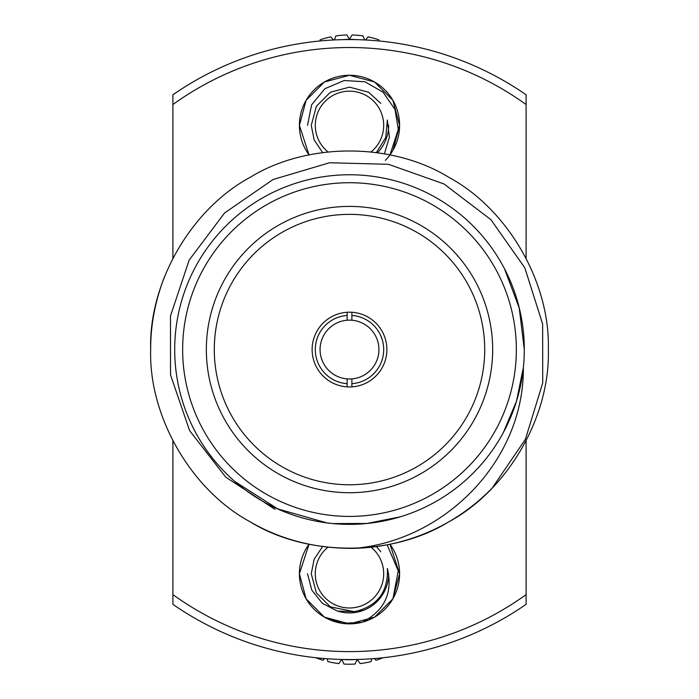 <?xml version="1.0" encoding="UTF-8"?>
<svg xmlns="http://www.w3.org/2000/svg" width="699" height="699" viewBox="0 0 699 699"><rect width="100%" height="100%" fill="white"/><g stroke="black" fill="none" stroke-linecap="round" stroke-linejoin="round"><path stroke-width="1.05" d="M338.447 611.31A39.144 39.144 0 0 0 388.644 573.765M377.504 152.714A39.144 39.144 0 0 0 388.644 125.366M172.898 104.535L172.898 94.793A309.998 309.998 0 0 1 526.102 94.793L526.102 104.535A302.047 302.047 0 0 0 172.898 104.535L172.898 258.211M526.102 594.604L526.102 604.338A309.998 309.998 0 0 1 172.898 604.338L172.898 594.604A302.047 302.047 0 0 0 526.102 594.604L526.102 440.929M526.102 258.211L526.102 104.535M172.898 440.929L172.898 594.604M307.516 125.366L311.597 104.859L324.886 88.721L344.109 80.525L364.957 81.783L383.113 92.233L394.987 109.446L398.421 130.049L392.96 150.294A50.101 50.101 0 0 0 333.973 77.738A50.101 50.101 0 0 0 309.028 154.898L299.399 125.366L306.11 100.315L324.45 81.975L349.5 75.265L374.55 81.975L392.89 100.315L399.601 125.366L389.972 154.898L399.601 125.366L392.89 100.315L374.55 81.975L349.5 75.265L324.45 81.975L306.11 100.315L299.399 125.366L309.028 154.898L299.399 125.366L306.11 100.315L324.45 81.975L349.5 75.265L374.55 81.975L392.89 100.315L399.601 125.366L389.972 154.898L399.601 125.366L392.89 100.315L374.55 81.975L349.5 75.265L324.45 81.975L306.11 100.315L299.399 125.366L309.028 154.898L299.399 125.366L306.11 100.315L324.45 81.975L349.5 75.265L374.55 81.975L392.89 100.315L399.601 125.366L389.972 154.898L399.601 125.366L392.89 100.315L374.55 81.975L349.5 75.265L324.45 81.975L306.11 100.315L299.399 125.366L309.028 154.898L299.399 125.366L306.11 100.315L324.45 81.975L349.5 75.265L374.55 81.975L392.89 100.315L399.601 125.366L389.972 154.898L399.601 125.366L392.89 100.315L374.55 81.975L349.5 75.265L324.45 81.975L306.11 100.315L299.399 125.366L309.028 154.898L299.399 125.366L306.11 100.315L324.45 81.975L349.5 75.265L374.55 81.975L392.89 100.315L399.601 125.366L389.972 154.898L399.601 125.366L392.89 100.315L374.55 81.975L349.5 75.265L324.45 81.975L306.11 100.315L299.399 125.366L309.028 154.898L299.399 125.366L306.11 100.315L324.45 81.975L349.5 75.265L374.55 81.975L392.89 100.315L399.601 125.366L389.972 154.898M387.132 544.809L398.238 570.847L392.96 598.694A50.101 50.101 0 0 0 389.972 544.241L399.601 573.765L392.89 598.816L374.55 617.156L349.5 623.866L324.45 617.156L306.11 598.816L299.399 573.765L309.028 544.241A50.101 50.101 0 0 0 362.169 622.241C384.66 610.69 393.056 592.761 387.368 568.444C388.312 592.018 377.285 606.435 354.297 611.704L337.381 611.048L322.353 603.333L311.798 590.096L307.516 573.765M347.115 312.261L347.115 320.238A29.428 29.428 0 0 0 320.072 349.57A29.428 29.428 0 0 0 347.115 378.902L347.115 386.87M351.885 386.87L351.885 378.902A29.428 29.428 0 0 0 378.928 349.57A29.428 29.428 0 0 0 351.885 320.238L351.885 312.261M347.115 378.902A29.428 29.428 0 0 0 351.885 378.902L351.885 383.681A34.199 34.199 0 0 0 383.699 349.57A34.199 34.199 0 0 0 351.885 315.45L351.885 320.238A29.428 29.428 0 0 0 347.115 320.238L347.115 315.45A34.199 34.199 0 0 0 315.301 349.57A34.199 34.199 0 0 0 347.115 383.681L347.115 378.902M275.039 509.396L225.733 477.137L189.586 430.601L170.512 374.865L170.486 315.957L189.167 260.072L224.562 212.994L273.047 179.521L329.552 162.762L388.461 164.3L444.014 183.968L490.916 219.678L524.835 267.874L542.634 324.039L542.73 382.93L525.403 439.278L492.236 487.998A198.839 198.839 0 0 1 355.013 548.331C316.359 548.837 281.382 539.986 250.085 521.769C191.142 489.999 148.704 416.499 150.661 349.57C148.704 282.641 191.142 209.141 250.085 177.371C307.062 142.212 391.938 142.212 448.915 177.371C507.858 209.141 550.296 282.641 548.339 349.57C550.296 416.499 507.858 489.999 448.915 521.769C391.938 556.928 307.062 556.928 250.085 521.769C191.142 489.999 148.704 416.499 150.661 349.57C148.704 282.641 191.142 209.141 250.085 177.371C307.062 142.212 391.938 142.212 448.915 177.371C507.858 209.141 550.296 282.641 548.339 349.57C550.296 416.499 507.858 489.999 448.915 521.769C391.938 556.928 307.062 556.928 250.085 521.769C191.142 489.999 148.704 416.499 150.661 349.57C148.704 282.641 191.142 209.141 250.085 177.371C307.062 142.212 391.938 142.212 448.915 177.371C507.858 209.141 550.296 282.641 548.339 349.57C550.296 416.499 507.858 489.999 448.915 521.769C391.938 556.928 307.062 556.928 250.085 521.769C191.142 489.999 148.704 416.499 150.661 349.57C148.704 282.641 191.142 209.141 250.085 177.371C307.062 142.212 391.938 142.212 448.915 177.371C507.858 209.141 550.296 282.641 548.339 349.57C550.296 416.499 507.858 489.999 448.915 521.769C391.938 556.928 307.062 556.928 250.085 521.769C191.142 489.999 148.704 416.499 150.661 349.57C150.565 325.717 154.986 301.916 163.924 278.176M524.302 349.57A174.802 174.802 0 0 1 262.099 500.947A174.802 174.802 0 0 1 262.099 198.184A174.802 174.802 0 0 1 524.302 349.57A174.802 174.802 0 0 1 262.099 500.947A174.802 174.802 0 0 1 262.099 198.184A174.802 174.802 0 0 1 524.302 349.57L519.208 307.901L504.416 268.591M234.794 481.471L277.791 508.924L326.852 522.887L332.803 523.56L366.879 523.49L400.309 516.823M503.341 432.559L516.509 401.121L523.341 367.648C524.189 459.925 445.945 540.012 355.013 548.331M492.664 349.57A143.164 143.164 0 0 0 277.922 225.585A143.164 143.164 0 0 0 277.922 473.546A143.164 143.164 0 0 0 492.664 349.57M386.879 349.57A37.379 37.379 0 0 0 330.81 317.197A37.379 37.379 0 0 0 330.81 381.942A37.379 37.379 0 0 0 386.879 349.57M484.713 349.57A135.213 135.213 0 0 0 281.898 232.47A135.213 135.213 0 0 0 281.898 466.661A135.213 135.213 0 0 0 484.713 349.57M319.932 40.988L320.125 39.817A90.451 90.451 0 0 1 330.837 36.864L333.484 39.983M334.445 39.939L335.87 35.946A90.451 90.451 0 0 1 346.94 34.95L349.5 39.38A85.986 85.986 0 0 0 342.825 39.642M365.516 39.983L368.163 36.864A90.451 90.451 0 0 1 378.875 39.817L379.068 40.988M356.175 39.642A85.986 85.986 0 0 0 349.5 39.38L352.06 34.95A90.451 90.451 0 0 1 363.131 35.946L364.555 39.939M371.064 151.901A34.19 34.19 0 0 0 364.196 94.496A34.19 34.19 0 0 0 327.936 151.901M384.389 153.815L389.404 137.24L387.368 120.045L385.726 137.598L376.385 152.557M392.96 150.294A50.101 50.101 0 0 1 385.35 160.368M309.028 154.898L299.399 125.366L306.11 100.315L324.45 81.975L349.5 75.265L374.55 81.975L392.89 100.315L399.601 125.366M387.674 123.242L387.735 125.366M322.615 152.557L314.139 139.914L311.265 125.366L316.385 106.248L330.382 92.251L349.5 87.13L368.618 92.251L380.772 103.373M371.824 658.755L371.09 661.604A90.451 90.451 0 0 1 360.151 663.587L357.206 659.402L355.057 664.05A90.451 90.451 0 0 1 343.943 664.05L341.794 659.402L338.849 663.587A90.451 90.451 0 0 1 327.91 661.604L327.176 658.755M342.825 659.489A85.986 85.986 0 0 0 356.175 659.489M383.139 657.733A90.451 90.451 0 0 1 376.018 660.249L374.323 658.572M315.861 657.733A90.451 90.451 0 0 0 322.982 660.249L324.677 658.572M327.936 547.23A34.19 34.19 0 0 0 364.196 604.644A34.19 34.19 0 0 0 371.064 547.23M392.96 598.694A50.101 50.101 0 0 1 362.169 622.241L342.545 623.386L324.45 617.156L306.11 598.816L299.399 573.765L309.028 544.241L299.399 573.765L306.11 598.816L324.45 617.156L349.5 623.866L374.55 617.156L392.89 598.816L399.601 573.765L389.972 544.241L399.601 573.765L392.89 598.816L374.55 617.156L349.5 623.866L324.45 617.156L306.11 598.816L299.399 573.765L309.028 544.241L299.399 573.765L306.11 598.816L324.45 617.156L349.5 623.866L374.55 617.156L392.89 598.816L399.601 573.765L389.972 544.241L399.601 573.765L392.89 598.816L374.55 617.156L349.5 623.866L324.45 617.156L306.11 598.816L299.399 573.765L309.028 544.241L299.399 573.765L306.11 598.816L324.45 617.156L349.5 623.866L374.55 617.156L392.89 598.816L399.601 573.765L389.972 544.241L399.601 573.765L392.89 598.816L374.55 617.156L349.5 623.866L324.45 617.156L306.11 598.816L299.399 573.765L309.028 544.241L299.399 573.765L306.11 598.816L324.45 617.156L349.5 623.866L374.55 617.156L392.89 598.816L399.601 573.765L389.972 544.241L399.601 573.765L392.89 598.816L374.55 617.156L349.5 623.866L324.45 617.156L306.11 598.816L299.399 573.765L309.028 544.241L299.399 573.765L306.11 598.816L324.45 617.156L349.5 623.866L374.55 617.156L392.89 598.816L399.601 573.765L389.972 544.241L399.601 573.765L392.89 598.816L374.55 617.156L349.5 623.866L324.45 617.156L306.11 598.816L299.399 573.765L309.028 544.241M389.972 544.241L399.601 573.765M387.674 571.642L387.735 573.765M362.038 609.886L359.172 610.76M354.332 611.695L330.382 606.881L316.385 592.883L311.265 573.765L314.139 559.217L322.615 546.574M376.385 546.574L380.772 551.764M516.343 349.57A166.843 166.843 0 0 0 266.074 205.078A166.843 166.843 0 0 0 266.074 494.062A166.843 166.843 0 0 0 516.343 349.57"/></g></svg>
